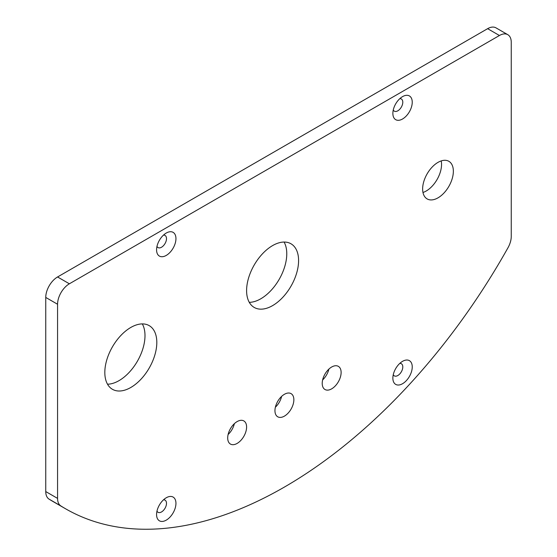 <?xml version="1.0" encoding="UTF-8"?>
<svg xmlns="http://www.w3.org/2000/svg" width="557" height="557" viewBox="0 0 557 557"><rect width="100%" height="100%" fill="white"/><g stroke="black" fill="none" stroke-linecap="round" stroke-linejoin="round"><path stroke-width="0.84" d="M227.695 437.955A13.368 7.714 120 0 0 230.466 444.075A13.368 7.714 120 0 0 240.763 440.49A13.368 7.714 120 0 0 246.598 427.038A13.368 7.714 120 0 0 243.834 420.925A13.368 7.714 120 0 0 233.529 424.504A13.368 7.714 120 0 0 227.695 437.955M228.112 434.502A13.368 7.714 120 0 0 234.365 423.675M322.218 383.383A13.368 7.714 120 0 0 324.982 389.503A13.368 7.714 120 0 0 335.286 385.924A13.368 7.714 120 0 0 341.121 372.473A13.368 7.714 120 0 0 338.35 366.353A13.368 7.714 120 0 0 328.052 369.932A13.368 7.714 120 0 0 322.218 383.383M322.635 379.93A13.368 7.714 120 0 0 328.888 369.103M274.956 410.669A13.368 7.714 120 0 0 277.727 416.789A13.368 7.714 120 0 0 288.025 413.21A13.368 7.714 120 0 0 293.859 399.759A13.368 7.714 120 0 0 291.088 393.639A13.368 7.714 120 0 0 280.791 397.218A13.368 7.714 120 0 0 274.956 410.669M275.374 407.216A13.368 7.714 120 0 0 281.626 396.389M246.598 290.615A36.762 21.222 120 0 0 254.215 307.443A36.762 21.222 120 0 0 282.538 297.591A36.762 21.222 120 0 0 298.587 260.599A36.762 21.222 120 0 0 290.97 243.771A36.762 21.222 120 0 0 262.646 253.623A36.762 21.222 120 0 0 246.598 290.615M249.278 302.34A36.762 21.222 120 0 0 286.771 253.776A36.762 21.222 120 0 0 284.091 242.051M422.638 188.976A21.723 12.539 120 0 0 427.142 198.919A21.723 12.539 120 0 0 443.88 193.105A21.723 12.539 120 0 0 453.356 171.243A21.723 12.539 120 0 0 448.858 161.3A21.723 12.539 120 0 0 432.121 167.121A21.723 12.539 120 0 0 422.638 188.976M422.979 192.485A21.723 12.539 120 0 0 441.548 164.419A21.723 12.539 120 0 0 441.207 160.917M104.82 372.466A36.762 21.222 120 0 0 112.437 389.294A36.762 21.222 120 0 0 140.761 379.449A36.762 21.222 120 0 0 156.809 342.458A36.762 21.222 120 0 0 149.192 325.629A36.762 21.222 120 0 0 120.869 335.474A36.762 21.222 120 0 0 104.82 372.466M107.501 384.198A36.762 21.222 120 0 0 144.994 335.634A36.762 21.222 120 0 0 142.314 323.909M402.558 361.333L402.558 361.333A13.702 7.909 120 0 0 392.866 378.112A13.702 7.909 120 0 0 402.558 383.71A13.702 7.909 120 0 0 412.243 366.931A13.702 7.909 120 0 0 402.558 361.333M393.27 374.687A7.018 4.052 120 0 0 394.321 375.871A7.018 4.052 120 0 0 397.83 375.522A7.018 4.052 120 0 0 402.412 369.34A7.018 4.052 120 0 0 401.339 363.714A7.018 4.052 120 0 0 399.787 363.401M166.258 497.763L166.258 497.763A13.702 7.909 120 0 0 156.573 514.543A13.702 7.909 120 0 0 166.258 520.134A13.702 7.909 120 0 0 175.949 503.354A13.702 7.909 120 0 0 166.258 497.763M156.977 511.11A7.018 4.052 120 0 0 158.028 512.294A7.018 4.052 120 0 0 161.53 511.946A7.018 4.052 120 0 0 166.118 505.763A7.018 4.052 120 0 0 165.039 500.144A7.018 4.052 120 0 0 163.493 499.824M166.258 233.042L166.258 233.042A13.702 7.909 120 0 0 156.573 249.821A13.702 7.909 120 0 0 166.258 255.412A13.702 7.909 120 0 0 175.949 238.633A13.702 7.909 120 0 0 166.258 233.042M156.977 246.396A7.018 4.052 120 0 0 158.028 247.58A7.018 4.052 120 0 0 161.53 247.231A7.018 4.052 120 0 0 166.118 241.049A7.018 4.052 120 0 0 165.039 235.423A7.018 4.052 120 0 0 163.493 235.103M402.558 96.619L402.558 96.619A13.702 7.909 120 0 0 392.866 113.398A13.702 7.909 120 0 0 402.558 118.989A13.702 7.909 120 0 0 412.243 102.21A13.702 7.909 120 0 0 402.558 96.619M393.27 109.973A7.018 4.052 120 0 0 394.321 111.156A7.018 4.052 120 0 0 397.83 110.808A7.018 4.052 120 0 0 402.412 104.619A7.018 4.052 120 0 0 401.339 99A7.018 4.052 120 0 0 399.787 98.68M57.566 498.39A16.71 9.65 120 0 0 60.845 505.93L49.03 499.107A16.71 9.65 -60 0 1 45.751 491.566L57.566 498.39L57.566 304.254L45.751 297.431A16.71 9.65 -60 0 1 57.566 276.968L69.374 283.792A16.71 9.65 120 0 0 57.566 304.254M45.751 491.566L45.751 297.431M60.845 505.93A437.767 252.746 120 0 0 65.524 508.75A437.767 252.746 120 0 0 507.97 247.781A16.71 9.65 120 0 0 511.249 236.453L511.249 42.318A16.71 9.65 120 0 0 507.789 34.673A16.71 9.65 120 0 0 499.434 35.502L69.374 283.792M49.03 499.107A437.767 252.746 120 0 0 53.709 501.927L65.524 508.75M499.434 35.502L487.626 28.679L57.566 276.968M487.626 28.679A16.71 9.65 -60 0 1 495.974 27.85L507.789 34.673"/></g></svg>
